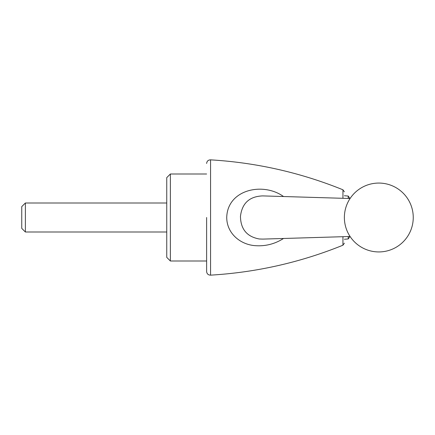 <?xml version="1.0" encoding="UTF-8"?>
<svg xmlns="http://www.w3.org/2000/svg" width="435" height="435" viewBox="0 0 435 435"><rect width="100%" height="100%" fill="white"/><g stroke="black" fill="none" stroke-linecap="round" stroke-linejoin="round"><path stroke-width="0.65" d="M166.752 177.627L166.752 257.373L170.373 261L170.373 174L166.752 177.627M25.377 202.998L21.75 206.625L21.75 228.375L25.377 232.002L25.377 202.998L166.752 202.998M344.373 239.25L348.217 238.945A36.067 36.067 0 0 0 349.881 236.493M344.373 195.75L348.217 196.054L348.217 198.458M349.881 198.507A36.067 36.067 0 0 0 348.217 196.054M348.217 236.542L348.217 238.945M342.943 198.3L342.943 189.791L344.373 191.835M342.943 189.791C300.449 172.57 256.324 162.587 210.573 159.852L210.573 275.148C256.324 272.413 300.449 262.43 342.943 245.209L342.943 236.7M283.533 238.472C274.936 243.932 265.654 246.335 255.671 245.693C240.805 244.878 226.804 233.764 226.733 217.5C227.364 189.546 262.947 181.748 283.528 196.522M262.675 195.902L262.642 195.902C249.429 196.43 242.034 203.243 240.463 216.342C240.669 229.174 246.939 236.722 259.276 238.984L262.811 239.098M262.642 195.902L350.083 198.512M210.573 238.576L210.573 233.106M210.573 225.074L210.573 209.909M210.573 201.661L210.573 199.235M210.573 190.709L210.573 172.097M206.625 271.5L206.625 217.5M206.625 174L170.373 174M342.943 245.209L344.373 243.165M350.083 236.488L262.658 239.103M413.25 217.5A34.436 34.436 0 0 0 378.814 183.064A34.436 34.436 0 0 0 344.373 217.5A34.436 34.436 0 0 0 378.814 251.936A34.436 34.436 0 0 0 413.25 217.5M210.573 275.148C208.218 275.083 206.902 273.881 206.625 271.538M210.573 159.852C208.218 159.917 206.902 161.119 206.625 163.462M166.752 232.002L25.377 232.002M206.625 261L170.373 261"/></g></svg>
